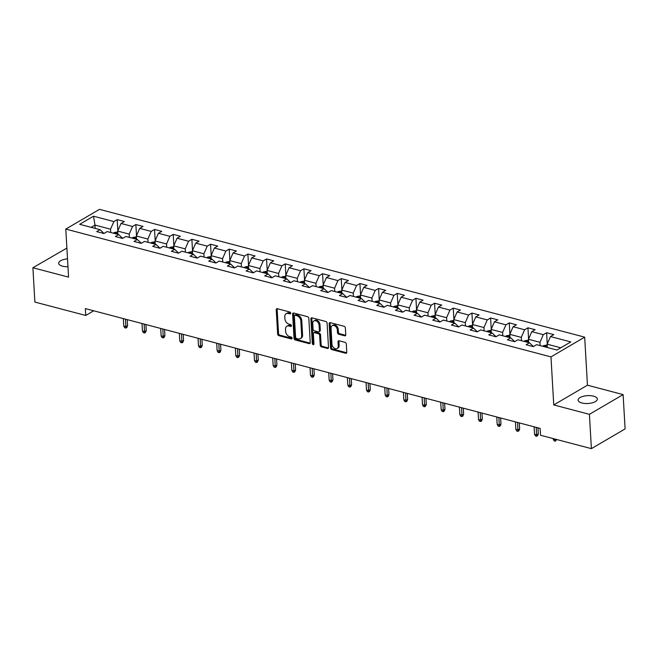 <?xml version="1.0" encoding="UTF-8"?>
<svg xmlns="http://www.w3.org/2000/svg" width="658" height="658" viewBox="0 0 658 658"><rect width="100%" height="100%" fill="white"/><g stroke="black" fill="none" stroke-linecap="round" stroke-linejoin="round"><path stroke-width="0.99" d="M290.696 313.167A1.036 0.74 -120.4 0 0 289.816 312.007L277.331 308.717A1.481 1.053 -120.4 0 0 276.664 308.791A1.481 1.053 -120.4 0 0 276.237 309.754L277.635 334.009A1.481 1.053 -120.4 0 0 278.885 335.662L291.371 338.952A1.036 0.74 -120.4 0 0 291.264 337.069L289.643 336.641A4.729 3.372 -120.4 0 1 285.638 331.336L285.523 329.321A4.729 3.372 -120.4 0 1 286.888 326.228A4.729 3.372 -120.4 0 1 289.035 325.998L290.647 326.426A1.036 0.74 -120.4 0 0 290.54 324.534L288.92 324.106A4.729 3.372 -120.4 0 1 284.914 318.809L284.799 316.786A4.729 3.372 -120.4 0 1 286.164 313.693A4.729 3.372 -120.4 0 1 288.311 313.463L289.923 313.891A1.036 0.74 -120.4 0 0 290.696 313.167M593.549 396.165A9.64 3.932 -3.3 0 0 583.342 396.281A9.64 3.932 -3.3 0 0 578.094 400.13A9.64 3.932 -3.3 0 0 581.886 402.992A9.64 3.932 -3.3 0 0 592.093 402.877A9.64 3.932 -3.3 0 0 597.341 399.019A9.64 3.932 -3.3 0 0 593.549 396.165M67.511 258.874A9.64 3.932 -3.3 0 0 58.677 263.315A9.64 3.932 -3.3 0 0 62.477 266.169A9.64 3.932 -3.3 0 0 67.963 266.712M344.669 335.81A1.481 1.053 -120.4 0 0 345.335 335.736A1.481 1.053 -120.4 0 0 345.763 334.766L345.368 327.964A1.481 1.053 -120.4 0 0 344.118 326.31L330.258 322.659A1.481 1.053 -120.4 0 0 329.584 322.724A1.481 1.053 -120.4 0 0 329.156 323.695L330.555 347.95A1.481 1.053 -120.4 0 0 331.813 349.604L345.672 353.256A1.481 1.053 -120.4 0 0 346.338 353.19A1.481 1.053 -120.4 0 0 346.766 352.219L346.297 344.002A1.481 1.053 -120.4 0 0 345.039 342.341L339.109 340.778A1.481 1.053 -120.4 0 0 338.442 340.852A1.481 1.053 -120.4 0 0 338.015 341.815L338.245 345.894A3.956 2.821 -120.4 0 1 337.102 348.477A3.956 2.821 -120.4 0 1 333.853 347.893A3.956 2.821 -120.4 0 1 331.961 344.241L331.04 328.268A3.956 2.821 -120.4 0 1 332.183 325.685A3.956 2.821 -120.4 0 1 335.44 326.269A3.956 2.821 -120.4 0 1 337.324 329.929L337.48 332.586A1.481 1.053 -120.4 0 0 338.73 334.248L344.669 335.81L345.573 335.276A1.481 1.053 -120.4 0 0 345.689 335.3M553.748 404.933L589.412 414.326L591.394 448.649L625.1 428.917L623.118 394.594L587.454 385.201L584.682 337.151L550.976 356.891L553.748 404.933L587.454 385.201M66.886 248.074L32.9 267.74L68.564 277.133L65.792 229.083L550.976 356.891M32.9 267.74L34.882 302.063L85.746 315.462L93.707 310.798M591.394 448.649L540.531 435.251L540.136 428.391L85.351 308.594L85.746 315.462M308.832 318.34A1.481 1.053 -120.4 0 0 307.582 316.687L293.723 313.035A1.481 1.053 -120.4 0 0 293.049 313.101A1.481 1.053 -120.4 0 0 292.621 314.072L294.027 338.327A1.481 1.053 -120.4 0 0 295.277 339.98L309.137 343.632A1.481 1.053 -120.4 0 0 309.811 343.558A1.481 1.053 -120.4 0 0 310.239 342.596L308.832 318.34M311.991 317.847L325.85 321.499A1.481 1.053 -120.4 0 1 327.1 323.152L328.498 347.408A1.481 1.053 -120.4 0 1 328.071 348.378A1.481 1.053 -120.4 0 1 327.404 348.444L321.474 346.881A1.481 1.053 -120.4 0 1 320.224 345.228L319.656 335.391A1.481 1.053 -120.4 0 0 318.398 333.729L314.466 332.693A1.481 1.053 -120.4 0 0 313.792 332.767A1.481 1.053 -120.4 0 0 313.364 333.738L313.956 343.978A1.036 0.74 -120.4 0 1 312.311 343.542L310.889 318.883A1.481 1.053 -120.4 0 1 311.316 317.913A1.481 1.053 -120.4 0 1 311.991 317.847M584.682 337.151L99.498 209.351L65.792 229.083M546.609 332.726L543.278 334.675L531.787 331.648L535.119 329.699L527.938 327.807L524.607 329.757L513.117 326.73L516.448 324.781L509.267 322.889L505.936 324.838L494.454 321.811L497.777 319.862L490.597 317.97L487.265 319.92L475.783 316.893L479.106 314.943L471.926 313.052L468.603 315.001L457.113 311.974L460.435 310.033L453.255 308.141L449.932 310.082L438.442 307.056L441.765 305.115L434.584 303.223L431.261 305.164L419.771 302.137L423.094 300.196L415.914 298.304L412.591 300.245L401.1 297.219L404.423 295.277L397.243 293.386L393.92 295.335L382.43 292.308L385.752 290.359L378.572 288.467L375.249 290.417L363.759 287.39L367.082 285.44L359.901 283.549L356.578 285.498L345.088 282.471L348.411 280.522L341.231 278.63L337.908 280.579L326.417 277.553L329.74 275.603L322.56 273.712L319.237 275.661L307.747 272.634L311.078 270.685L303.897 268.793L300.566 270.742L289.076 267.716L292.407 265.766L285.227 263.874L281.895 265.824L270.405 262.797L273.736 260.848L266.556 258.956L263.225 260.905L251.743 257.878L255.065 255.929L247.885 254.046L244.554 255.987L233.072 252.96L236.395 251.019L229.214 249.127L225.891 251.068L214.401 248.041L217.724 246.1L210.544 244.208L207.221 246.15L195.73 243.123L199.053 241.182L191.873 239.29L188.55 241.231L177.06 238.212L180.382 236.263L173.202 234.371L169.879 236.321L158.389 233.294L161.712 231.345L154.531 229.453L151.208 231.402L139.718 228.375L143.041 226.426L135.861 224.534L132.538 226.484L121.047 223.457L124.37 221.507L117.19 219.616L113.867 221.565L93.518 216.202L79.676 224.312L100.016 229.675L96.693 231.616L103.874 233.508L107.196 231.567L118.687 234.593L115.364 236.535L122.544 238.426L125.867 236.477L137.357 239.504L134.035 241.453L141.215 243.345L144.538 241.396L156.028 244.422L152.705 246.372L159.886 248.263L163.209 246.314L174.699 249.341L171.376 251.29L178.557 253.182L181.879 251.233L193.37 254.259L190.047 256.209L197.227 258.101L200.55 256.151L212.041 259.178L208.718 261.127L215.898 263.019L219.221 261.07L230.711 264.097L227.388 266.046L234.569 267.938L237.892 265.988L249.382 269.015L246.059 270.964L253.24 272.856L256.562 270.907L268.053 273.934L264.722 275.883L271.91 277.775L275.233 275.825L286.724 278.852L283.392 280.793L290.573 282.685L293.904 280.744L305.394 283.771L302.063 285.712L309.244 287.604L312.575 285.662L324.065 288.689L320.734 290.63L327.914 292.522L331.245 290.581L342.728 293.6L339.405 295.549L346.585 297.441L349.916 295.491L361.398 298.518L358.075 300.467L365.256 302.359L368.579 300.41L380.069 303.437L376.746 305.386L383.927 307.278L387.249 305.328L398.74 308.355L395.417 310.305L402.597 312.196L405.92 310.247L417.411 313.274L414.088 315.223L421.268 317.115L424.591 315.166L436.081 318.192L432.758 320.142L439.939 322.033L443.262 320.084L454.752 323.111L451.429 325.06L458.61 326.952L461.932 325.003L473.423 328.029L470.1 329.979L477.28 331.871L480.603 329.921L492.094 332.948L488.771 334.889L495.951 336.781L499.274 334.84L510.764 337.867L507.441 339.808L514.622 341.699L517.945 339.758L529.435 342.785L526.104 344.726L533.284 346.618L536.615 344.677L556.956 350.031L570.807 341.921L550.458 336.567L553.789 334.618L546.609 332.726L547.25 343.92M528.654 342.579L528.464 339.273L539.955 342.3L540.144 345.606M533.416 346.544L529.435 342.785M539.955 342.3L543.278 334.675M528.464 339.273L531.787 331.648M509.983 337.661L509.794 334.354L521.284 337.381L521.473 340.688M514.745 341.625L510.764 337.867M521.284 337.381L524.607 329.757M509.794 334.354L513.117 326.73M491.312 332.742L491.123 329.436L502.613 332.463L502.802 335.769M496.074 336.707L492.094 332.948M502.613 332.463L505.936 324.838M491.123 329.436L494.454 321.811M472.641 327.824L472.452 324.517L483.943 327.544L484.132 330.851M477.404 331.788L473.423 328.029M483.943 327.544L487.265 319.92M472.452 324.517L475.783 316.893M453.971 322.905L453.781 319.599L465.272 322.626L465.461 325.932M458.733 326.878L454.752 323.111M465.272 322.626L468.603 315.001M453.781 319.599L457.113 311.974M435.3 317.987L435.111 314.68L446.601 317.707L446.79 321.014M440.062 321.959L436.081 318.192M446.601 317.707L449.932 310.082M435.111 314.68L438.442 307.056M416.629 313.068L416.44 309.762L427.93 312.789L428.119 316.095M421.4 317.041L417.411 313.274M427.93 312.789L431.261 305.164M416.44 309.762L419.771 302.137M397.967 308.15L397.769 304.851L409.26 307.87L409.449 311.176M402.729 312.122L398.74 308.355M409.26 307.87L412.591 300.245M397.769 304.851L401.1 297.219M379.296 303.231L379.098 299.933L390.589 302.96L390.778 306.258M384.058 307.204L380.069 303.437M390.589 302.96L393.92 295.335M379.098 299.933L382.43 292.308M360.625 298.313L360.436 295.014L371.918 298.041L372.115 301.339M365.387 302.285L361.398 298.518M371.918 298.041L375.249 290.417M360.436 295.014L363.759 287.39M341.954 293.402L341.765 290.096L353.247 293.123L353.445 296.421M346.717 297.367L342.728 293.6M353.247 293.123L356.578 285.498M341.765 290.096L345.088 282.471M323.284 288.484L323.094 285.177L334.585 288.204L334.774 291.51M328.046 292.448L324.065 288.689M334.585 288.204L337.908 280.579M323.094 285.177L326.417 277.553M304.613 283.565L304.424 280.259L315.914 283.285L316.103 286.592M309.375 287.53L305.394 283.771M315.914 283.285L319.237 275.661M304.424 280.259L307.747 272.634M285.942 278.647L285.753 275.34L297.243 278.367L297.432 281.673M290.704 282.611L286.724 278.852M297.243 278.367L300.566 270.742M285.753 275.34L289.076 267.716M267.271 273.728L267.082 270.422L278.573 273.448L278.762 276.755M272.034 277.692L268.053 273.934M278.573 273.448L281.895 265.824M267.082 270.422L270.405 262.797M248.601 268.809L248.411 265.503L259.902 268.53L260.091 271.836M253.363 272.774L249.382 269.015M259.902 268.53L263.225 260.905M248.411 265.503L251.743 257.878M229.93 263.891L229.741 260.584L241.231 263.611L241.42 266.918M234.692 267.864L230.711 264.097M241.231 263.611L244.554 255.987M229.741 260.584L233.072 252.96M211.259 258.972L211.07 255.666L222.56 258.693L222.749 261.999M216.021 262.945L212.041 259.178M222.56 258.693L225.891 251.068M211.07 255.666L214.401 248.041M192.588 254.054L192.399 250.747L203.89 253.774L204.079 257.081M197.351 258.026L193.37 254.259M203.89 253.774L207.221 246.15M192.399 250.747L195.73 243.123M173.918 249.135L173.728 245.837L185.219 248.864L185.408 252.162M178.68 253.108L174.699 249.341M185.219 248.864L188.55 241.231M173.728 245.837L177.06 238.212M155.247 244.217L155.058 240.918L166.548 243.945L166.737 247.244M160.017 248.189L156.028 244.422M166.548 243.945L169.879 236.321M155.058 240.918L158.389 233.294M136.584 239.298L136.387 236L147.877 239.027L148.066 242.325M141.347 243.271L137.357 239.504M147.877 239.027L151.208 231.402M136.387 236L139.718 228.375M117.914 234.388L117.716 231.081L129.207 234.108L129.404 237.415M122.676 238.352L118.687 234.593M129.207 234.108L132.538 226.484M117.716 231.081L121.047 223.457M95.171 228.392L94.982 225.094L110.536 229.19L110.733 232.496M104.005 233.434L100.016 229.675M110.536 229.19L113.867 221.565M91.149 227.331L94.982 225.094L93.518 216.202M589.412 414.326L623.118 394.594M560.789 347.786L547.135 344.192L547.324 347.498M547.135 344.192L550.458 336.567M117.84 230.81L117.19 219.616M136.51 235.729L135.861 224.534M155.181 240.647L154.531 229.453M173.852 245.566L173.202 234.371M192.514 250.484L191.873 239.29M211.185 255.403L210.544 244.208M229.856 260.321L229.214 249.127M248.527 265.24L247.885 254.046M267.197 270.15L266.556 258.956M285.868 275.069L285.227 263.874M304.539 279.987L303.897 268.793M323.21 284.906L322.56 273.712M341.88 289.824L341.231 278.63M360.551 294.743L359.901 283.549M379.222 299.661L378.572 288.467M397.893 304.58L397.243 293.386M416.563 309.499L415.914 298.304M435.226 314.417L434.584 303.223M453.897 319.336L453.255 308.141M472.567 324.254L471.926 313.052M491.238 329.164L490.597 317.97M509.909 334.083L509.267 322.889M528.58 339.002L527.938 327.807M290.688 313.315L289.224 312.928A4.729 3.372 -120.4 0 0 287.077 313.159L286.164 313.693M286.888 326.228L287.801 325.694A4.729 3.372 -120.4 0 1 289.939 325.463L291.412 325.85M277.224 308.692A1.481 1.053 -120.4 0 0 277.15 309.219L278.548 333.474A1.481 1.053 -120.4 0 0 279.798 335.136L292.136 338.385M293.608 313.011A1.481 1.053 -120.4 0 0 293.534 313.537L294.932 337.793A1.481 1.053 -120.4 0 0 296.19 339.446L310.05 343.098A1.481 1.053 -120.4 0 0 310.165 343.122M295.121 315.256A1.036 0.74 -120.4 0 0 294.356 315.988L295.582 337.274A1.036 0.74 -120.4 0 0 296.462 338.434L298.164 338.886A4.729 3.372 -120.4 0 0 300.303 338.656A4.729 3.372 -120.4 0 0 301.677 335.564L300.838 321.014A4.729 3.372 -120.4 0 0 296.824 315.708L295.121 315.256L296.034 314.73A1.036 0.74 -120.4 0 0 295.565 314.779L294.652 315.314M300.303 338.656L301.216 338.122A4.729 3.372 -120.4 0 0 302.581 335.029L301.677 335.564M296.034 314.73L297.737 315.174A4.729 3.372 -120.4 0 1 301.742 320.479L302.581 335.029M313.792 332.767L314.705 332.232A1.481 1.053 -120.4 0 1 315.379 332.158L319.311 333.203A1.481 1.053 -120.4 0 1 320.561 334.856L321.129 344.693A1.481 1.053 -120.4 0 0 322.387 346.347L328.317 347.909A1.481 1.053 -120.4 0 0 328.432 347.934M311.876 317.822A1.481 1.053 -120.4 0 0 311.802 318.349L313.224 343.007A1.036 0.74 -120.4 0 0 313.956 344.118M319.064 325.184A3.956 2.821 -120.4 0 0 317.172 321.523A3.956 2.821 -120.4 0 0 313.924 320.94A3.956 2.821 -120.4 0 0 312.78 323.53L313.101 329.156A1.481 1.053 -120.4 0 0 314.359 330.81L318.291 331.846A1.481 1.053 -120.4 0 0 318.957 331.772A1.481 1.053 -120.4 0 0 319.385 330.81L319.064 325.184L319.977 324.649A3.956 2.821 -120.4 0 0 318.085 320.997A3.956 2.821 -120.4 0 0 314.837 320.405L313.924 320.94M318.957 331.772L319.87 331.237A1.481 1.053 -120.4 0 0 320.298 330.275L319.385 330.81M319.977 324.649L320.298 330.275M332.183 325.685L333.096 325.151A3.956 2.821 -120.4 0 1 336.345 325.735A3.956 2.821 -120.4 0 1 338.237 329.395L338.393 332.051A1.481 1.053 -120.4 0 0 339.643 333.713L345.573 335.276M337.102 348.477L338.015 347.942A3.956 2.821 -120.4 0 0 339.158 345.36L338.245 345.894M338.993 340.754A1.481 1.053 -120.4 0 0 338.928 341.288L339.158 345.36M330.143 322.634A1.481 1.053 -120.4 0 0 330.069 323.16L331.468 347.416A1.481 1.053 -120.4 0 0 332.718 349.069L346.585 352.721A1.481 1.053 -120.4 0 0 346.7 352.746M117.766 231.904L114.237 232.529A3.989 2.278 104.8 0 0 113.464 233.212M117.173 234.19A3.989 2.278 -75.2 0 1 117.28 234.075L115.841 233.697A3.989 2.278 104.8 0 0 115.734 233.812M127.57 325.669L126.829 327.544L125.925 328.071L124.724 327.758L123.778 326.064L125.933 326.631L127.57 325.669L127.224 319.624M125.925 328.071L125.505 319.171M123.778 326.064L123.35 318.604M136.436 236.822L132.908 237.439A3.989 2.278 104.8 0 0 132.135 238.13M135.844 239.109A3.989 2.278 -75.2 0 1 135.951 238.994L134.512 238.615A3.989 2.278 104.8 0 0 134.405 238.731M146.24 330.587L145.5 332.454L144.596 332.989L143.395 332.677L142.449 330.982L144.604 331.55L146.24 330.587L145.895 324.542M144.596 332.989L144.176 324.09M142.449 330.982L142.021 323.522M155.107 241.741L151.579 242.358A3.989 2.278 104.8 0 0 150.805 243.049M154.515 244.028A3.989 2.278 -75.2 0 1 154.614 243.904L153.182 243.526A3.989 2.278 104.8 0 0 153.075 243.649M164.911 335.506L164.171 337.373L163.266 337.908L162.065 337.595L161.12 335.901L163.274 336.468L164.911 335.506L164.566 329.461M163.266 337.908L162.847 329.008M161.12 335.901L160.692 328.441M173.778 246.66L170.249 247.276A3.989 2.278 104.8 0 0 169.476 247.967M173.186 248.946A3.989 2.278 -75.2 0 1 173.284 248.823L171.853 248.444A3.989 2.278 104.8 0 0 171.746 248.568M183.582 340.425L182.842 342.292L181.937 342.826L180.736 342.514L179.79 340.811L181.945 341.379L183.582 340.425L183.237 334.379M181.937 342.826L181.518 333.927M179.79 340.811L179.363 333.359M192.449 251.578L188.92 252.195A3.989 2.278 104.8 0 0 188.147 252.886M191.856 253.865A3.989 2.278 -75.2 0 1 191.955 253.741L190.524 253.363A3.989 2.278 104.8 0 0 190.417 253.486M202.253 345.343L201.512 347.21L200.6 347.745L199.407 347.432L198.461 345.73L200.616 346.297L202.253 345.343L201.907 339.298M200.6 347.745L200.188 338.845M198.461 345.73L198.033 338.278M211.119 256.497L207.591 257.114A3.989 2.278 104.8 0 0 206.818 257.804M210.527 258.783A3.989 2.278 -75.2 0 1 210.626 258.66L209.195 258.281A3.989 2.278 104.8 0 0 209.088 258.405M220.924 350.262L220.183 352.129L219.27 352.663L218.078 352.351L217.132 350.648L219.287 351.216L220.924 350.262L220.578 344.216M219.27 352.663L218.851 343.764M217.132 350.648L216.704 343.196M229.79 261.415L226.262 262.032A3.989 2.278 104.8 0 0 225.48 262.723M229.198 263.694A3.989 2.278 -75.2 0 1 229.297 263.578L227.865 263.2A3.989 2.278 104.8 0 0 227.758 263.315M239.594 355.172L238.854 357.047L237.941 357.582L236.748 357.269L235.803 355.567L237.957 356.134L239.594 355.172L239.249 349.135M237.941 357.582L237.522 348.682M235.803 355.567L235.367 348.115M248.461 266.334L244.932 266.951A3.989 2.278 104.8 0 0 244.151 267.642M247.86 268.612A3.989 2.278 -75.2 0 1 247.967 268.497L246.528 268.119A3.989 2.278 104.8 0 0 246.429 268.234M258.265 360.091L257.525 361.966L256.612 362.5L255.419 362.18L254.473 360.485L256.628 361.053L258.265 360.091L257.92 354.053M256.612 362.5L256.192 353.601M254.473 360.485L254.037 353.033M267.132 271.252L263.603 271.869A3.989 2.278 104.8 0 0 262.822 272.552M266.531 273.531A3.989 2.278 -75.2 0 1 266.638 273.415L265.199 273.037A3.989 2.278 104.8 0 0 265.1 273.152M276.936 365.009L276.196 366.884L275.283 367.419L274.09 367.098L273.144 365.404L275.299 365.971L276.936 365.009L276.59 358.972M275.283 367.419L274.863 358.511M273.144 365.404L272.708 357.944M285.802 276.171L282.274 276.788A3.989 2.278 104.8 0 0 281.492 277.47M285.202 278.449A3.989 2.278 -75.2 0 1 285.309 278.334L283.869 277.956A3.989 2.278 104.8 0 0 283.771 278.071M295.606 369.928L294.866 371.803L293.953 372.338L292.761 372.017L291.815 370.322L293.962 370.89L295.606 369.928L295.253 363.882M293.953 372.338L293.534 363.43M291.815 370.322L291.379 362.862M304.473 281.089L300.945 281.706A3.989 2.278 104.8 0 0 300.163 282.389M303.873 283.368A3.989 2.278 -75.2 0 1 303.98 283.253L302.54 282.874A3.989 2.278 104.8 0 0 302.441 282.989M314.277 374.846L313.537 376.721L312.624 377.256L311.423 376.935L310.477 375.241L312.632 375.808L314.277 374.846L313.924 368.801M312.624 377.256L312.205 368.348M310.477 375.241L310.05 367.781M323.136 286L319.615 286.625A3.989 2.278 104.8 0 0 318.834 287.307M322.543 288.286A3.989 2.278 -75.2 0 1 322.65 288.171L321.211 287.793A3.989 2.278 104.8 0 0 321.112 287.908M332.948 379.765L332.208 381.64L331.295 382.166L330.094 381.854L329.148 380.159L331.303 380.727L332.948 379.765L332.594 373.719M331.295 382.166L330.875 373.267M329.148 380.159L328.72 372.699M341.806 290.918L338.286 291.543A3.989 2.278 104.8 0 0 337.505 292.226M341.214 293.205A3.989 2.278 -75.2 0 1 341.321 293.09L339.882 292.711A3.989 2.278 104.8 0 0 339.775 292.826M351.619 384.683L350.879 386.55L349.966 387.085L348.765 386.772L347.819 385.078L349.974 385.646L351.619 384.683L351.265 378.638M349.966 387.085L349.546 378.185M347.819 385.078L347.391 377.618M360.477 295.837L356.949 296.454A3.989 2.278 104.8 0 0 356.175 297.145M359.885 298.123A3.989 2.278 -75.2 0 1 359.992 298L358.552 297.622A3.989 2.278 104.8 0 0 358.446 297.745M370.289 389.602L369.549 391.469L368.636 392.004L367.435 391.691L366.49 389.997L368.644 390.564L370.289 389.602L369.936 383.556M368.636 392.004L368.217 383.104M366.49 389.997L366.062 382.537M379.148 300.755L375.619 301.372A3.989 2.278 104.8 0 0 374.846 302.063M378.556 303.042A3.989 2.278 -75.2 0 1 378.663 302.919L377.223 302.54A3.989 2.278 104.8 0 0 377.116 302.664M388.952 394.52L388.212 396.387L387.307 396.922L386.106 396.609L385.16 394.907L387.315 395.474L388.952 394.52L388.607 388.475M387.307 396.922L386.888 388.023M385.16 394.907L384.733 387.455M397.819 305.674L394.29 306.291A3.989 2.278 104.8 0 0 393.517 306.982M397.226 307.96A3.989 2.278 -75.2 0 1 397.333 307.837L395.894 307.459A3.989 2.278 104.8 0 0 395.787 307.582M407.623 399.439L406.883 401.306L405.978 401.841L404.777 401.528L403.831 399.825L405.986 400.393L407.623 399.439L407.277 393.394M405.978 401.841L405.558 392.941M403.831 399.825L403.403 392.374M416.489 310.592L412.961 311.209A3.989 2.278 104.8 0 0 412.188 311.9M415.897 312.879A3.989 2.278 -75.2 0 1 415.996 312.756L414.565 312.377A3.989 2.278 104.8 0 0 414.458 312.501M426.294 404.357L425.553 406.225L424.649 406.759L423.448 406.447L422.502 404.744L424.657 405.312L426.294 404.357L425.948 398.312M424.649 406.759L424.229 397.86M422.502 404.744L422.074 397.292M435.16 315.511L431.632 316.128A3.989 2.278 104.8 0 0 430.858 316.819M434.568 317.789A3.989 2.278 -75.2 0 1 434.667 317.674L433.235 317.296A3.989 2.278 104.8 0 0 433.129 317.411M444.964 409.268L444.224 411.143L443.311 411.678L442.118 411.365L441.173 409.663L443.327 410.23L444.964 409.268L444.619 403.231M443.311 411.678L442.9 402.778M441.173 409.663L440.745 402.211M453.831 320.43L450.302 321.046A3.989 2.278 104.8 0 0 449.529 321.737M453.239 322.708A3.989 2.278 -75.2 0 1 453.337 322.593L451.906 322.214A3.989 2.278 104.8 0 0 451.799 322.33M463.635 414.186L462.895 416.062L461.982 416.596L460.789 416.275L459.843 414.581L461.998 415.149L463.635 414.186L463.29 408.149M461.982 416.596L461.571 407.697M459.843 414.581L459.416 407.129M472.502 325.348L468.973 325.965A3.989 2.278 104.8 0 0 468.192 326.648M471.909 327.626A3.989 2.278 -75.2 0 1 472.008 327.511L470.577 327.133A3.989 2.278 104.8 0 0 470.47 327.248M482.306 419.105L481.566 420.98L480.653 421.515L479.46 421.194L478.514 419.5L480.669 420.067L482.306 419.105L481.96 413.068M480.653 421.515L480.233 412.607M478.514 419.5L478.086 412.048M491.172 330.267L487.644 330.884A3.989 2.278 104.8 0 0 486.862 331.566M490.572 332.545A3.989 2.278 -75.2 0 1 490.679 332.43L489.248 332.051A3.989 2.278 104.8 0 0 489.141 332.167M500.977 424.023L500.236 425.899L499.323 426.433L498.131 426.113L497.185 424.418L499.34 424.986L500.977 424.023L500.631 417.986M499.323 426.433L498.904 417.526M497.185 424.418L496.749 416.958M509.843 335.185L506.315 335.802A3.989 2.278 104.8 0 0 505.533 336.485M509.243 337.464A3.989 2.278 -75.2 0 1 509.35 337.348L507.91 336.97A3.989 2.278 104.8 0 0 507.811 337.085M519.647 428.942L518.907 430.817L517.994 431.352L516.801 431.031L515.856 429.337L518.01 429.904L519.647 428.942L519.302 422.897M517.994 431.352L517.575 422.444M515.856 429.337L515.42 421.877M528.514 340.096L524.985 340.721A3.989 2.278 104.8 0 0 524.204 341.403M527.913 342.382A3.989 2.278 -75.2 0 1 528.02 342.267L526.581 341.889A3.989 2.278 104.8 0 0 526.482 342.004M538.318 433.861L537.578 435.736L536.665 436.262L535.472 435.95L534.526 434.255L536.681 434.823L538.318 433.861L537.973 427.815M536.665 436.262L536.245 427.363M534.526 434.255L534.09 426.795M547.185 345.014L543.656 345.639A3.989 2.278 104.8 0 0 542.875 346.322M546.584 347.301A3.989 2.278 -75.2 0 1 546.691 347.185L545.252 346.807A3.989 2.278 104.8 0 0 545.153 346.922M556.701 439.511L555.336 441.181L554.143 440.868L553.197 439.174L555.344 439.741L555.311 439.149M555.336 441.181L555.344 439.741L556.035 439.338M553.197 439.174L553.156 438.582M289.224 312.928L288.311 313.463M291.387 325.99L290.647 326.426M289.939 325.463L289.035 325.998M292.111 338.516L291.371 338.952M279.798 335.136L278.885 335.662M278.548 333.474L277.635 334.009M277.15 309.219L276.237 309.754M290.663 313.455L289.923 313.891M310.05 343.098L309.137 343.632M296.19 339.446L295.277 339.98M294.932 337.793L294.027 338.327M293.534 313.537L292.621 314.072M301.742 320.479L300.838 321.014M297.737 315.174L296.824 315.708M328.317 347.909L327.404 348.444M322.387 346.347L321.474 346.881M321.129 344.693L320.224 345.228M320.561 334.856L319.656 335.391M319.311 333.203L318.398 333.729M315.379 332.158L314.466 332.693M313.224 343.007L312.311 343.542M311.802 318.349L310.889 318.883M339.643 333.713L338.73 334.248M338.393 332.051L337.48 332.586M338.237 329.395L337.324 329.929M338.928 341.288L338.015 341.815M346.585 352.721L345.672 353.256M332.718 349.069L331.813 349.604M331.468 347.416L330.555 347.95M330.069 323.16L329.156 323.695M117.856 233.442L114.319 232.504M136.527 238.361L132.99 237.423M155.198 243.271L151.653 242.341M173.868 248.189L170.323 247.26M192.539 253.108L188.994 252.179M211.21 258.026L207.665 257.097M229.881 262.945L226.336 262.016M248.543 267.864L245.006 266.934M267.214 272.782L263.677 271.853M285.885 277.701L282.348 276.763M304.555 282.619L301.019 281.682M323.226 287.538L319.689 286.6M341.897 292.456L338.36 291.519M360.568 297.367L357.031 296.437M379.238 302.285L375.702 301.356M397.909 307.204L394.364 306.274M416.58 312.122L413.035 311.193M435.251 317.041L431.706 316.111M453.921 321.959L450.376 321.03M472.592 326.878L469.047 325.949M491.263 331.796L487.718 330.859M509.925 336.715L506.389 335.777M528.596 341.634L525.059 340.696M547.267 346.552L543.73 345.615"/></g></svg>
